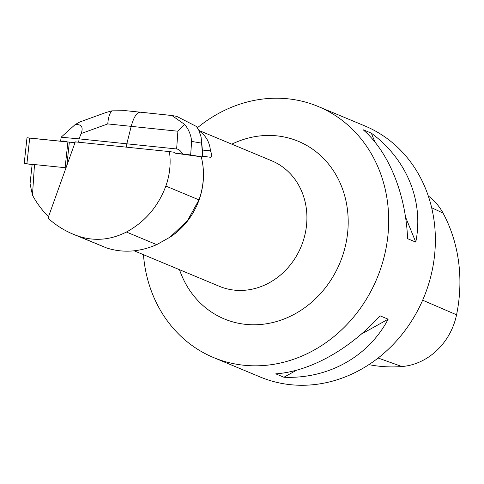 <?xml version="1.0" encoding="UTF-8"?>
<svg xmlns="http://www.w3.org/2000/svg" width="484" height="484" viewBox="0 0 484 484"><rect width="100%" height="100%" fill="white"/><g stroke="black" fill="none" stroke-linecap="round" stroke-linejoin="round"><path stroke-width="0.73" d="M66.018 167.785L24.2 163.507L26.989 137.752L74.996 142.695L29.681 138.115M24.2 163.507L32.132 164.548M169.436 151.595L75.292 141.879L47.983 218.157C55.521 224.975 63.942 230.336 73.253 234.238L106.571 247.941C122.869 253.162 139.58 252.061 156.695 244.644L170.011 237.166L187.387 220.801L198.972 199.874A68.54 60.688 112.6 0 0 202.336 161.85A68.54 60.688 112.6 0 0 201.229 156.786L174.948 153.162L174.76 152.321L169.436 151.595C171.04 163.241 169.842 174.736 165.849 186.068C158.171 206.529 145.037 221.853 126.427 232.036C110.558 240.07 94.525 241.449 78.329 236.168L73.253 234.238M201.235 156.804L202.245 156.949L202.554 156.181L210.492 157.282M202.336 161.85L202.403 162.225A67.996 60.204 112.6 0 1 171.62 236.101A67.996 60.204 112.6 0 1 169.896 237.245M62.702 141.401L62.751 140.929L66.986 141.316L66.931 141.836M48.491 216.735C42.15 210.395 36.814 203.207 32.47 195.179L30.05 183.732L32.144 164.433M197.381 127.788A135.998 120.413 112.6 0 1 318.169 106.486A135.998 120.413 112.6 0 1 379.831 271.034A135.998 120.413 112.6 0 1 213.547 357.549A135.998 120.413 112.6 0 1 143.452 254.675M318.169 106.486L364.851 125.937A135.998 120.413 112.6 0 1 423.688 297.787A135.998 120.413 112.6 0 1 260.229 377.006L213.547 357.549M407.601 238.697L415.768 242.103C423.984 201.283 406.887 159.375 371.313 133.148L363.145 129.748C388.658 151.782 405.761 193.685 407.601 238.697M275.747 373.842L283.914 377.248C328.212 379.111 368.312 356.781 388.162 319.198L379.994 315.792C350.083 349.188 309.984 371.512 275.747 373.842M428.298 195.972A61.178 54.166 112.6 0 1 443.054 213.099A148.213 131.231 112.6 0 1 456.551 314.806A61.178 54.166 112.6 0 1 401.859 366.539A148.213 131.231 112.6 0 1 370.133 364.863L369.104 364.488M415.768 242.103L405.495 216.923M374.961 142.096L371.313 133.148M283.914 377.248L296.559 370.206M361.233 334.196L388.162 319.198M210.449 157.276C212.052 156.895 212.059 154.747 210.461 150.839C209.639 142.139 205.9 135.556 199.245 131.097M202.391 150.058L210.461 150.839M32.47 195.179L34.491 164.596M176.648 116.335L196.437 126.481L198.779 130.154L201.102 137.063L202.657 156.193M202.245 156.949L190.66 154.971L191.622 141.419C191.089 135.187 188.79 129.543 184.713 124.485L171.941 115.531L140.469 112.173C136.833 112.3 133.747 117.007 131.225 126.294L126.838 143.706L126.463 147.16M78.698 142.229L79.061 138.86L176.642 148.969C178.79 149.229 180.804 150.899 182.668 153.979L174.948 153.162M182.668 153.979L190.66 154.971M81.143 133.56L79.061 138.86L61.093 137.232L75.141 124.588C81.548 124.116 83.544 127.104 81.143 133.56L107.781 123.916L177.9 131.225L184.713 124.485M61.093 137.232L60.663 141.189M105.996 112.494L111.865 110.848C109.626 113.202 108.259 117.558 107.781 123.916M111.865 110.848L126.003 110.709L170.888 115.386M75.141 124.588L79.757 121.998L106.038 112.482M65.11 167.688L67.899 141.933M29.699 137.994L26.904 163.749M69.357 142.09L66.816 165.552M165.849 186.068L198.972 199.874M443.054 213.099L431.667 207.745M456.551 314.806L422.659 300.201M401.859 366.539L378.125 358.021M134.116 250.785L219.349 286.304A67.996 60.204 -67.4 0 0 302.494 243.041A67.996 60.204 -67.4 0 0 271.663 160.773L198.942 130.468M179.491 269.691A96.219 85.196 -67.4 0 0 259.66 324.564A96.219 85.196 -67.4 0 0 341.928 257.718A96.219 85.196 -67.4 0 0 323.844 158.758A96.219 85.196 -67.4 0 0 231.806 144.159M126.427 232.036L156.695 244.644M78.329 236.168L106.571 247.941M191.622 141.419L201.453 143.095M177.9 131.225L176.642 148.969M171.62 236.101L170.029 237.19M202.959 156.235L201.386 139.174M177.023 116.402L171.941 115.531"/></g></svg>
